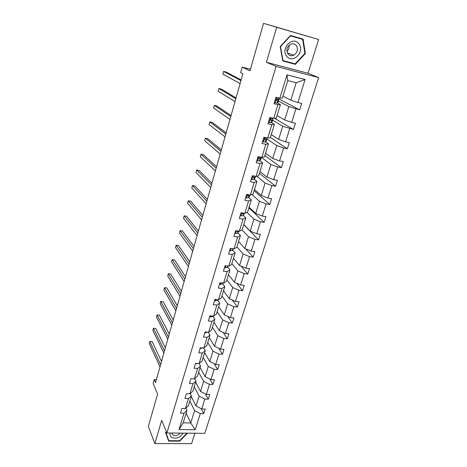 <?xml version="1.0" encoding="UTF-8"?>
<svg xmlns="http://www.w3.org/2000/svg" width="467" height="467" viewBox="0 0 467 467"><rect width="100%" height="100%" fill="white"/><g stroke="black" fill="none" stroke-linecap="round" stroke-linejoin="round"><path stroke-width="0.7" d="M266.418 62.28L308.016 73.278L318.634 39.491L276.657 27.296L266.418 62.28L276.079 66.39L166.9 432.985L161.664 420.323L154.869 443.562L191.616 443.65L194.885 433.242M154.869 443.562L148.337 426.441L157.607 394.002L153.123 383.535L154.244 379.548L155.552 382.561L242.875 73.78L240.651 72.665L242.21 67.143L249.973 70.861L263.551 23.35L318.634 39.491M276.657 27.296L263.551 23.35M308.016 73.278L318.663 77.604L204.791 433.335L166.9 432.985M282.99 96.208L290.801 100.177L296.212 82.729L305.132 79.53L297.911 102.53L301.682 103.44L299.662 109.827L278.723 98.864M290.801 100.177L297.911 102.53M276.079 66.39L318.663 77.604M277.071 115.577L284.666 119.978L288.822 106.569L299.662 109.827M295.903 108.934L291.682 122.377L295.43 123.224L293.451 129.487L274.456 118.239M271.263 134.584L278.647 139.394L282.728 126.242L293.451 129.487M289.715 128.653L285.576 141.84L289.301 142.633L287.363 148.775L270.37 137.52M265.565 153.24L272.746 158.436L276.744 145.535L283.644 147.998L287.363 148.775M283.644 147.998L279.581 160.928L283.288 161.67L281.391 167.694L264.853 155.569M259.973 171.547L266.955 177.121L270.878 164.466L277.69 166.976L281.391 167.694M277.69 166.976L273.703 179.661L277.392 180.344L275.524 186.251L259.436 173.292M254.48 189.52L261.269 195.457L265.122 183.035L271.847 185.592L275.524 186.251M271.847 185.592L267.935 198.037L271.607 198.668L269.774 204.47L254.118 190.705M249.086 207.173L255.688 213.454L259.471 201.265L266.114 203.857L269.774 204.47M266.114 203.857L262.279 216.075L265.927 216.653L264.124 222.345L248.888 207.809M243.792 224.504L250.213 231.118L253.925 219.151L260.487 221.784L264.124 222.345M260.487 221.784L256.722 233.78L260.347 234.306L258.584 239.898L243.756 224.615M238.59 241.527L244.836 248.467L248.479 236.716L254.964 239.384L258.584 239.898M254.964 239.384L251.269 251.158L254.877 251.643L253.143 257.13L245.619 248.794M233.477 258.251L239.559 265.495L243.138 253.955L249.541 256.663L253.143 257.13M249.541 256.663L245.911 268.227L249.501 268.659L247.796 274.053L241.182 266.19M228.456 274.678L234.376 282.226L237.884 270.889L244.218 273.633L247.796 274.053M244.218 273.633L240.651 284.987L244.218 285.378L242.548 290.672L236.693 283.241M223.524 290.824L229.279 298.652L232.729 287.52L238.987 290.293L242.548 290.672M238.987 290.293L235.485 301.448L239.034 301.793L237.394 306.994L232.181 299.96M218.679 306.691L224.277 314.799L227.668 303.859L233.85 306.661L237.394 306.994M233.85 306.661L230.412 317.618L233.938 317.928L232.327 323.036L227.668 316.357M213.909 322.288L219.362 330.659L222.689 319.913L228.801 322.744L232.327 323.036M228.801 322.744L225.421 333.508L228.935 333.777L227.347 338.797L223.173 332.451M209.228 337.623L214.528 346.245L217.803 335.685L223.845 338.546L227.347 338.797M223.845 338.546L220.523 349.123L224.014 349.351L222.455 354.29L218.696 348.248M204.616 352.702L209.776 361.563L212.999 351.184L218.97 354.074L222.455 354.29M218.97 354.074L215.707 364.47L219.181 364.663L217.645 369.514L214.254 363.758M200.086 367.529L205.112 376.63L208.27 366.42L214.178 369.333L217.645 369.514M214.178 369.333L210.973 379.554L214.429 379.712L212.917 384.481L209.852 378.994M195.632 382.111L200.518 391.434L203.63 381.399L209.473 384.335L212.917 384.481M209.473 384.335L206.315 394.387L209.753 394.504L208.27 399.197L205.492 393.967M191.248 396.454L196.006 405.998L199.065 396.127L204.844 399.087L208.27 399.197M204.844 399.087L201.738 408.969L205.159 409.057L203.7 413.669L201.172 408.672M186.146 413.167L190.752 422.95L194.576 410.61L200.29 413.593L203.7 413.669M200.29 413.593L195.218 429.757L179.019 429.57L183.992 413.231L180.49 413.155L181.902 408.467L185.411 408.555L188.452 398.567L184.932 398.456L186.374 393.687L189.9 393.815L192.994 383.652L189.45 383.5L190.915 378.655L194.465 378.813L197.611 368.475L194.05 368.294L195.539 363.361L199.105 363.559L202.304 353.04L198.726 352.813L200.244 347.798L203.828 348.032L207.085 337.326L203.489 337.063L205.031 331.961L208.638 332.235L211.954 321.337L208.335 321.033L209.905 315.838L213.53 316.153L216.91 305.062L213.267 304.717L214.867 299.423L218.515 299.785L221.948 288.489L218.287 288.104L219.916 282.716L223.588 283.113L227.085 271.619L223.401 271.187L225.059 265.694L228.748 266.143L232.315 254.433L228.608 253.955L230.301 248.362L234.008 248.858L237.639 236.932L233.914 236.401L235.637 230.71L239.367 231.253L243.068 219.099L239.32 218.521L241.077 212.718L244.831 213.314L248.596 200.927L244.831 200.296L246.617 194.383L250.394 195.031L254.229 182.41L250.44 181.727L252.262 175.697L256.062 176.403L259.973 163.538L256.161 162.796L258.023 156.649L261.841 157.408L265.834 144.291L261.999 143.497L263.89 137.228L267.731 138.045L271.8 124.671L267.947 123.813L269.879 117.421L273.744 118.303L277.894 104.661L274.012 103.738L275.985 97.224L279.867 98.163L286.971 74.819L305.132 79.53M273.744 118.303L276.312 118.075L280.433 104.573L277.334 102.903M280.433 104.573L277.894 104.661M278.449 101.059L288.822 106.569M284.666 119.978L291.682 122.377M267.731 138.045L270.335 137.619L274.38 124.38L271.368 122.535M274.38 124.38L271.8 124.671M272.64 120.171L282.728 126.242M278.647 139.394L285.576 141.84M261.841 157.408L264.48 156.789L268.449 143.801L265.519 141.793M268.449 143.801L265.834 144.291M266.937 138.927L276.744 145.535M272.746 158.436L279.581 160.928M256.062 176.403L258.736 175.598L262.623 162.855L259.78 160.683M262.623 162.855L259.973 163.538M261.292 157.303L270.878 164.466M266.955 177.121L273.703 179.661M250.394 195.031L253.096 194.05L256.914 181.546L254.147 179.223M256.914 181.546L254.229 182.41M256.786 176.182L265.122 183.035M261.269 195.457L267.935 198.037M244.831 213.314L247.563 212.158L251.31 199.888L248.619 197.418M251.31 199.888L248.596 200.927M251.917 194.476L259.471 201.265M255.688 213.454L262.279 216.075M239.367 231.253L242.128 229.933L245.811 217.891L243.196 215.275M245.811 217.891L243.068 219.099M247.002 212.392L253.925 219.151M250.213 231.118L256.722 233.78M234.008 248.858L236.798 247.382L240.412 235.561L237.866 232.811M240.412 235.561L237.639 236.932M242.081 229.957L248.479 236.716M244.836 248.467L251.269 251.158M228.748 266.143L231.562 264.515L235.111 252.91L232.642 250.026M235.111 252.91L232.315 254.433M236.938 246.92L243.138 253.955M239.559 265.495L245.911 268.227M223.588 283.113L226.425 281.338L229.904 269.944L227.505 266.937M229.904 269.944L227.085 271.619M231.86 263.546L237.884 270.889M234.376 282.226L240.651 284.987M218.515 299.785L221.376 297.864L224.796 286.668L222.455 283.545M224.796 286.668L221.948 288.489M226.869 279.885L232.729 287.52M229.279 298.652L235.485 301.448M213.53 316.153L216.414 314.098L219.776 303.101L217.499 299.861M219.776 303.101L216.91 305.062M221.959 295.938L227.668 303.859M224.277 314.799L230.412 317.618M208.638 332.235L211.539 330.052L214.843 319.241L212.759 316.083M214.843 319.241L211.954 321.337M217.137 311.722L222.689 319.913M219.362 330.659L225.421 333.508M203.828 348.032L206.753 345.726L209.998 335.102L208.194 332.2M209.998 335.102L207.085 337.326M212.397 327.233L217.803 335.685M214.528 346.245L220.523 349.123M199.105 363.559L202.042 361.125L205.235 350.688L203.67 348.02M205.235 350.688L202.304 353.04M207.739 342.486L212.999 351.184M209.776 361.563L215.707 364.47M194.465 378.813L197.418 376.268L200.553 366.011L199.164 363.507M200.553 366.011L197.611 368.475M203.157 357.483L208.27 366.42M205.112 376.63L210.973 379.554M189.9 393.815L192.871 391.153L195.953 381.066L194.675 378.632M195.953 381.066L192.994 383.652M198.65 372.228L203.63 381.399M200.518 391.434L206.315 394.387M185.411 408.555L188.399 405.788L191.429 395.87L190.244 393.5M191.429 395.87L188.452 398.567M194.219 386.734L199.065 396.127M196.006 405.998L201.738 408.969M179.019 429.57L183.192 422.833L186.981 410.429L185.884 408.117M186.981 410.429L183.992 413.231M156.381 379.642L154.244 379.548M250.429 69.256L242.21 67.143M296.212 82.729L287.765 80.575L282.401 98.14L279.867 98.163M189.859 401.001L194.576 410.61M183.192 422.833L190.752 422.95L195.218 429.757M286.971 74.819L287.765 80.575M166.392 431.753L165.575 432.605L168.651 441.111L179.731 441.157L187.454 433.172M282.792 60.984L295.337 64.353L305.4 53.524L303.089 39.094L290.456 35.463L280.223 46.531L282.792 60.984M179.556 440.755L179.731 441.157M282.739 60.669L293.107 63.314M300.742 38.802L300.678 38.399M293.002 63.43L295.337 64.353M304.893 53.349L305.4 53.524M161.512 361.493L152.149 341.558L149.854 341.406L160.63 364.604M152.149 341.558L149.854 341.406L149.288 343.49L160.018 366.782M165.359 347.886L155.745 328.441L153.445 328.266L164.507 350.898M153.445 328.266L152.867 330.385L163.882 353.11M191.558 378.684L192.404 378.725M169.264 334.074L159.399 315.137L157.087 314.939L168.441 336.981M157.087 314.939L156.498 317.087L167.811 339.223M170.076 433.014C169.749 434.958 170.385 436.447 171.973 437.474C176.532 439.085 180.204 437.637 182.982 433.131M171.774 433.026L173.117 435.11C175.656 436.166 177.985 435.501 180.116 433.107M186.923 433.166L179.579 440.755L168.844 440.708L165.721 432.448M168.844 440.708L165.867 432.465L166.439 431.87M286.901 56.396C293.124 64.347 305.418 51.119 298.734 43.629C292.535 35.445 280.019 48.988 286.901 56.396M288.11 54.143C289.686 55.818 291.583 56.186 293.784 55.246C297.555 52.573 298.36 49.298 296.195 45.416C294.566 43.67 292.616 43.314 290.34 44.353C286.662 47.109 285.921 50.372 288.11 54.143M286.884 51.352C288.635 49.683 289.365 47.652 289.067 45.241M290.188 35.755L302.651 39.397L304.898 53.378L295.15 63.868L283.002 60.599L280.515 46.601L290.421 35.883L302.651 39.397M282.704 60.482L283.002 60.599M195.644 363.367L196.245 363.729L197.675 363.478M173.234 320.041L163.106 301.629L160.776 301.413L172.44 322.843M160.776 301.413L160.181 303.597L171.798 325.125M200.18 348.003L200.874 348.435L202.649 347.956M177.262 305.792L166.865 287.923L164.53 287.684L176.503 308.483M164.53 287.684L163.923 289.902L175.849 310.8M204.89 332.428L205.585 332.872L207.541 332.148M181.359 291.32L170.683 274.012L168.336 273.75L180.63 293.895M168.336 273.75L167.723 275.997L179.964 296.247M209.683 316.573L210.378 317.035L212.228 316.544L212.526 316.066M185.516 276.61L174.559 259.891L172.2 259.605L184.821 279.068M172.2 259.605L171.576 261.888L184.144 281.461M214.557 300.444L215.258 300.923L217.108 300.479L217.604 299.691M189.742 261.672L178.493 245.549L176.123 245.239L189.082 264.001M176.123 245.239L175.487 247.557L188.394 266.435M219.519 284.024L220.22 284.52L222.07 284.129L222.794 283.031M194.033 246.488L182.492 230.99L180.104 230.657L193.414 248.689M180.104 230.657L179.462 233.01L192.713 251.164M224.574 267.311L225.275 267.819L227.125 267.48L228.1 266.067M198.399 231.06L186.549 216.203L184.15 215.847L197.815 233.126M184.15 215.847L183.496 218.235L197.103 235.637M229.717 250.289L230.424 250.82L232.274 250.534L233.518 248.794M202.836 215.375L190.67 201.189L188.259 200.804L202.287 217.307M188.259 200.804L187.6 203.227L201.563 219.858M231.434 248.514L232.578 248.666M234.959 232.957L235.666 233.506L237.516 233.278L238.888 231.183M207.342 199.427L194.856 185.936L192.433 185.522L206.834 201.219M192.433 185.522L191.762 187.985L206.105 203.816M236.646 230.856L237.078 231.434L238.217 231.083M240.295 215.305L241.001 215.871L242.852 215.707L244.34 213.232M211.93 183.216L199.105 170.443L196.671 170L211.463 184.856M196.671 170L195.988 172.504L210.716 187.5M242.099 212.876L242.431 213.775L243.827 213.15M245.73 197.319L246.442 197.909L248.286 197.804L249.355 196.578L249.903 194.949M216.589 166.731L203.431 154.7L200.979 154.227L216.168 168.219M200.979 154.227L200.285 156.772L215.41 170.904M247.779 194.581L247.884 195.784L248.958 195.597L249.576 194.891M247.866 194.599L247.481 195.031M251.982 179.602L251.269 178.995L251.982 179.602L253.826 179.562L254.854 178.482L255.572 176.31M221.329 149.965L207.821 138.699L205.357 138.197L220.955 151.296M205.357 138.197L204.651 140.783L220.179 154.028M254.136 176.047L253.663 176.053C252.904 176.573 252.828 177.04 253.441 177.454L254.509 177.32L255.49 176.298M253.721 176.036L253.021 176.748M256.914 160.321L257.626 160.952L259.471 160.975L260.586 159.819L261.24 157.659M257.626 160.952L256.897 160.374M260.674 157.181L259.296 157.35C258.56 157.893 258.496 158.366 259.103 158.774L260.166 158.687L261.222 157.286M226.156 132.908L212.281 122.442L209.811 121.91L225.824 134.076M209.811 121.91L209.093 124.537L225.036 136.86M259.553 157.321L258.677 158.12M262.664 141.291L263.382 141.939L265.221 142.038L266.283 141.069L266.961 138.845M263.382 141.939L262.635 141.396M266.844 137.858L265.034 138.29C264.328 138.845 264.275 139.329 264.877 139.732L265.927 139.703L266.873 138.95L266.534 138.104M265.408 138.267L264.445 139.125M231.06 115.559L216.816 105.916L214.33 105.355L230.78 116.557M214.33 105.355L213.6 108.023L229.98 119.389M268.531 121.887L269.249 122.558L271.088 122.728L272.098 121.957L272.786 119.675M269.249 122.558L268.478 122.05M273.242 118.186L272.261 118.846L270.889 118.863C270.212 119.435 270.171 119.92 270.761 120.323L271.806 120.352L272.705 119.756L272.121 118.887M271.023 118.822L271.123 119.26L270.335 119.768M236.051 97.907L221.428 89.121L218.93 88.526L235.817 98.73M218.93 88.526L218.188 91.24L235.006 101.608M274.508 102.104L275.232 102.798L277.065 103.044L278.017 102.471L278.729 100.136M275.232 102.798L274.444 102.326M279.365 98.041L278.262 99.086L276.861 99.051C276.207 99.64 276.178 100.131 276.762 100.533L277.801 100.615L278.746 100.078L277.071 98.992M276.674 99.173L277.135 99.599L276.341 100.043M241.13 79.945L226.11 72.041L223.6 71.41L240.949 80.587M223.6 71.41L222.847 74.171L240.12 83.517M196.286 363.402L196.198 363.7M200.997 347.845L200.828 348.405M205.789 332.014L205.538 332.843M210.664 315.902L210.331 317.005M212.38 316.054L212.228 316.544M215.631 299.499L215.211 300.888M217.353 299.668L217.108 300.479M220.687 282.798L220.173 284.485M222.42 282.99L222.07 284.129M225.835 265.787L225.228 267.789M227.575 266.003L227.125 267.48M231.077 248.467L230.377 250.785M232.829 248.701L232.274 250.534M236.419 230.821L235.619 233.471M238.835 231.171L238.649 231.784M238.158 231.159L237.516 233.278M236.646 230.967L237.078 231.434M241.865 212.841L240.954 215.836M244.294 213.226L243.949 214.341M243.505 213.542L242.852 215.707M242.005 213.349L242.431 213.775M247.411 194.523L246.395 197.868M249.851 194.937L249.355 196.578M248.958 195.597L248.286 197.804M247.469 195.404L247.884 195.784M253.061 175.849L251.935 179.562M255.519 176.298L254.854 178.482M254.509 177.32L253.826 179.562M253.05 177.121L253.441 177.454M258.823 156.813L257.58 160.911M261.146 157.776L260.458 160.047M260.166 158.687L259.471 160.975M258.736 158.494L259.103 158.774M264.696 137.403L263.335 141.898M266.873 138.95L266.172 141.262M265.927 139.703L265.221 142.038M266.511 137.788L266.377 138.226M264.544 139.51L264.877 139.732M270.691 117.608L269.202 122.512M272.705 119.756L271.992 122.115M271.806 120.352L271.088 122.728M272.512 118.023L272.261 118.846M276.803 97.416L275.186 102.752M278.653 100.195L277.923 102.6M279.313 98.029L279.12 98.671M277.801 100.615L277.065 103.044M278.636 97.86L278.262 99.086M171.891 433.032L172.609 434.724M287.31 52.853L293.784 55.246"/></g></svg>
